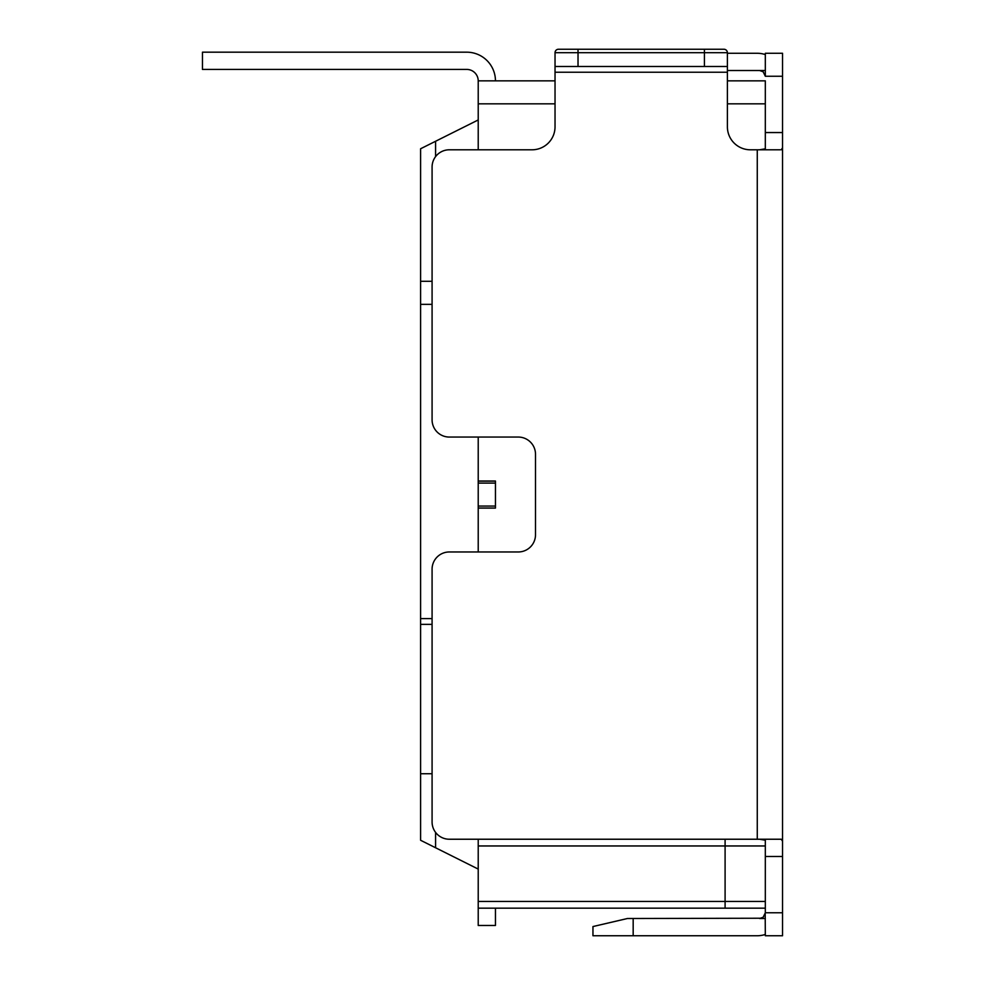 <?xml version="1.0" encoding="UTF-8"?>
<svg xmlns="http://www.w3.org/2000/svg" width="985" height="985" viewBox="0 0 985 985"><rect width="100%" height="100%" fill="white"/><g stroke="black" fill="none" stroke-linecap="round" stroke-linejoin="round"><path stroke-width="1.48" d="M478.217 839.232L478.217 908.17L725.095 908.17L725.095 839.232L725.095 845.955L765.32 845.955L765.32 840.217L765.32 912.775L782.546 912.775L782.546 841.227L782.546 856.47L765.32 856.47M478.217 437.057L478.217 481.037L495.455 481.037L495.455 508.1L478.217 508.1L478.217 551.969M478.217 481.037L478.217 508.1M555.035 80.844L478.217 80.844L478.217 149.794M432.083 624.355L420.595 624.355L420.595 773.73L432.083 773.73M432.083 304.353L420.595 304.353L420.595 624.355M420.595 304.353L420.595 148.76L478.217 119.948M478.217 869.078L420.595 840.267L420.595 773.73M435.579 141.261L435.579 156.627M420.595 618.605L432.083 618.605M435.579 847.753L435.579 832.399M478.217 483.081L495.455 483.081L478.217 483.081M478.217 506.056L495.455 506.056L478.217 506.056M727.398 80.844L765.32 80.844L765.32 149.794M765.32 908.17L725.095 908.17L725.095 845.955L478.217 845.955M495.455 80.844A28.725 28.725 0 0 0 466.73 52.18L202.454 52.18L202.454 69.418L466.73 69.418A11.488 11.488 0 0 1 478.217 80.905A11.488 11.488 0 0 0 466.73 69.418A11.488 11.488 0 0 1 478.217 80.905A11.488 11.488 0 0 0 466.73 69.418A11.488 11.488 0 0 1 478.217 80.905M495.455 908.17L495.455 925.469L478.217 925.469L478.217 908.17M202.454 52.18L466.73 52.18L202.454 52.18M765.32 934.433A25.278 25.278 0 0 1 757.268 935.75L592.958 935.75L592.958 926.553L627.433 918.512L761.368 918.229M765.197 913.957L765.32 935.75L782.546 935.75L782.546 912.775M759.57 149.794L765.32 148.809L765.32 132.556L782.546 132.556L782.546 147.799L781.24 149.794L782.546 147.799L782.546 841.227L781.24 839.232L449.32 839.232A17.238 17.238 0 0 1 432.083 821.995L432.083 569.195A17.238 17.238 0 0 1 449.32 551.969L518.27 551.969A17.238 17.238 0 0 0 535.508 534.732L535.508 454.294A17.238 17.238 0 0 0 518.27 437.057L449.32 437.057A17.238 17.238 0 0 1 432.083 419.819L432.083 167.031A17.238 17.238 0 0 1 449.32 149.794L532.06 149.794A22.975 22.975 0 0 0 555.035 126.806L555.035 72.225L727.398 72.225L727.398 126.806A22.975 22.975 0 0 0 750.373 149.794L780.255 149.794M761.368 70.797L759.57 70.514L763.153 71.77L765.32 76.251L765.32 53.276L782.546 53.276L782.546 132.556M759.57 839.232L765.32 840.217M765.32 918.512L759.57 918.512L763.153 917.257L765.32 912.775M765.32 70.514L727.398 70.514M727.398 53.276L757.268 53.276A25.278 25.278 0 0 1 765.32 54.581M704.41 49.25L704.41 52.697L555.035 52.697L555.035 66.487L578.023 66.487L578.023 49.25L558.483 49.25L723.95 49.25A3.447 3.447 0 0 1 727.398 52.697L704.41 52.697L704.41 66.487L727.398 66.487L727.398 52.697A3.447 3.447 0 0 0 723.95 49.25M727.398 72.225L727.398 66.487M555.035 66.487L555.035 72.225M578.023 66.487L704.41 66.487M555.035 52.697A3.447 3.447 0 0 1 558.483 49.25A3.447 3.447 0 0 0 555.035 52.697M478.217 508.014L495.455 508.014M495.455 481.123L478.217 481.123M432.083 281.291L420.595 281.291M478.217 103.831L555.035 103.831M478.217 901.447L765.32 901.447M727.398 103.831L765.32 103.831M765.32 76.251L782.546 76.251M633.17 935.75L633.17 918.512M757.268 149.794L757.268 839.232"/></g></svg>
